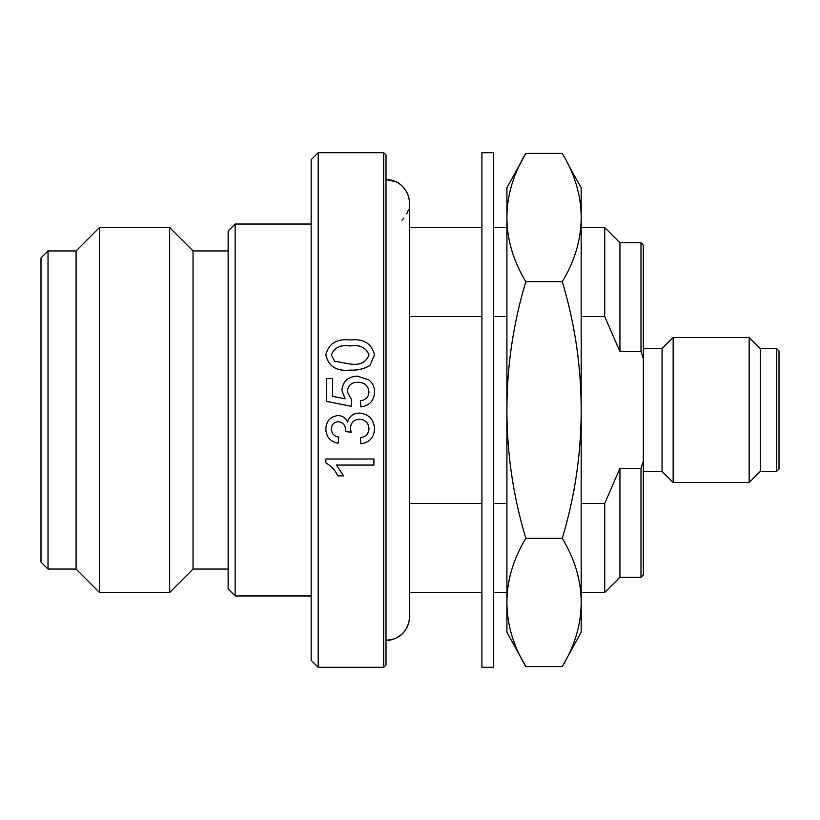 <?xml version="1.0" encoding="UTF-8"?>
<svg xmlns="http://www.w3.org/2000/svg" width="820" height="820" viewBox="0 0 820 820"><rect width="100%" height="100%" fill="white"/><g stroke="black" fill="none" stroke-linecap="round" stroke-linejoin="round"><path stroke-width="1.23" d="M311.169 224.034L235.145 224.034L235.145 595.966L311.169 595.966M311.169 410L311.169 159.715L318.191 152.694L318.191 667.306L311.169 660.284L311.169 410M235.145 224.034L228.134 231.055L228.134 588.944L235.145 595.966M332.612 396.337L345.066 398.776L341.858 390.238C342.934 381.218 348.121 376.534 357.417 376.175L368.682 379.834C372.608 382.909 374.555 386.958 374.514 391.981L374.514 392.001C374.094 400.693 369.584 405.674 360.954 406.915L360.339 400.755C365.699 400.098 368.58 397.167 368.969 391.95C368.262 385.543 364.531 382.335 357.776 382.325C351.257 382.376 347.803 385.584 347.403 391.929L351.718 400.139L351.093 406.3L326.452 401.38L326.452 378.625L332.612 378.625L332.612 396.337L332.612 378.625M374.514 354.978L369.881 365.505C363.988 368.969 357.428 370.507 350.191 370.107C336.651 371.491 328.533 366.448 325.837 354.978L325.837 354.927C328.646 343.498 336.774 338.516 350.191 339.972C363.68 338.547 371.788 343.529 374.514 354.927L374.514 354.978M383.688 152.694L386.025 155.031L386.025 664.969L383.688 667.306L383.688 152.694L318.191 152.694M228.134 250.94L193.048 250.94L193.048 569.059L169.658 592.45L99.476 592.45L99.476 227.55L169.658 227.55L169.658 592.45M99.476 227.55L76.086 250.94L76.086 569.059L99.476 592.45M76.086 250.94L48.021 250.94L48.021 569.059L76.086 569.059M48.021 250.94L41 257.951L41 562.048L48.021 569.059M643.331 471.397L662.047 471.397L662.047 348.603L643.331 348.603M581.185 316.582L604.729 316.582L619.941 351.606L640.994 351.606L643.331 358.688L643.331 574.912L640.994 577.249L619.941 577.249L619.941 468.394L604.729 503.418L581.185 503.418M662.047 471.397L673.159 482.508L673.159 337.491L662.047 348.603M776.663 471.397L776.663 348.603L779 350.939L779 469.06L776.663 471.397L760.283 471.397L749.172 482.508L749.172 337.491L673.159 337.491M760.283 471.397L760.283 348.603L749.172 337.491M360.339 437.695L360.339 437.675C365.771 436.875 368.651 433.882 368.969 428.696C368.529 422.802 365.341 419.645 359.385 419.245C353.82 419.676 350.847 422.679 350.447 428.255L351.093 432.232L345.548 431.597L345.62 430.695C345.63 425.426 343.18 422.423 338.25 421.716C333.894 422.126 331.608 424.555 331.382 429.024C331.649 433.636 334.119 436.322 338.773 437.06L338.158 443.21C330.368 441.703 326.257 437.039 325.837 429.219C326.155 421.142 330.224 416.591 338.055 415.545C342.545 415.771 345.722 417.954 347.588 422.095C349.279 416.201 353.225 413.188 359.437 413.085C368.867 414.059 373.899 419.338 374.514 428.921L374.514 428.942C374.022 437.542 369.512 442.503 360.954 443.825L360.339 437.695C365.771 436.896 368.651 433.903 368.969 428.716M336.446 465.022L343.529 475.805L337.85 475.866C335.195 470.331 331.188 466.016 325.837 462.931L325.837 458.995L373.899 458.995L325.837 459.036M506.914 503.418L493.599 503.418M481.904 503.418L409.416 503.418M619.941 577.249L604.729 592.45L604.729 503.418M409.416 316.582L481.904 316.582M493.599 316.582L506.914 316.582M643.331 461.311L640.994 468.394L619.941 468.394M604.729 316.582L604.729 227.55L581.185 227.55M643.331 358.688L643.331 245.088L640.994 242.751L640.994 351.606M619.941 351.606L619.941 242.751L604.729 227.55M640.994 468.394L640.994 577.249M373.899 459.036L373.899 465.073L336.446 465.073L343.529 475.866M350.447 428.255L351.093 432.232M345.548 431.597L345.62 430.715M331.382 429.024C331.649 433.657 334.119 436.342 338.773 437.091M325.837 429.219L325.837 429.198C326.165 421.152 330.234 416.591 338.055 415.545L338.055 415.545C342.545 415.771 345.722 417.954 347.588 422.105L347.588 422.095C349.279 416.201 353.225 413.198 359.437 413.085L359.437 413.085C368.867 414.059 373.889 419.348 374.514 428.942M360.339 400.755L360.954 406.915C369.584 405.664 374.094 400.693 374.514 391.981M368.969 391.95C368.262 385.523 364.531 382.304 357.776 382.304L357.776 382.325C351.257 382.356 347.803 385.554 347.403 391.919M351.718 400.139L351.093 406.3L326.452 401.369M341.858 390.217L345.066 398.776M374.514 354.927L369.881 365.505M369.881 365.464C363.988 368.928 357.428 370.466 350.191 370.076L350.191 370.107M350.191 370.076C336.651 371.46 328.523 366.407 325.837 354.927M368.969 354.927C366.058 347.465 359.795 344.472 350.171 345.927C340.566 344.461 334.304 347.485 331.382 354.988L334.673 361.251L350.171 363.988C359.806 365.453 366.068 362.43 368.969 354.927M368.969 354.978C366.058 347.526 359.795 344.533 350.171 345.978L350.171 345.927M350.171 345.978C340.577 344.523 334.314 347.536 331.382 355.039M401.892 220.17A23.39 23.39 -0 0 0 403.87 218.099M406.751 213.835A23.39 23.39 -0 0 0 408.37 209.91M409.262 205.635A23.39 23.39 -0 0 0 386.025 179.59L395.824 181.743C399.381 182.501 409.549 190.998 409.416 202.981L409.416 617.019A23.39 23.39 180 0 1 386.025 640.41L394.574 638.79M481.904 152.694L481.904 667.306L493.599 667.306L493.599 152.694L481.904 152.694M506.914 602.444L506.914 632.22L525.835 666.598C513.248 645.678 506.944 624.297 506.914 602.444C506.944 580.601 513.248 559.22 525.835 538.299C513.248 496.459 506.944 453.696 506.914 410L506.914 602.444M519.203 654.339L525.835 666.598L562.264 666.598C574.851 645.678 581.154 624.297 581.185 602.444C581.154 580.601 574.851 559.22 562.264 538.299C574.851 496.459 581.154 453.696 581.185 410C581.154 366.304 574.851 323.541 562.264 281.701C574.851 260.78 581.154 239.399 581.185 217.556C581.154 195.703 574.851 174.322 562.264 153.401L525.835 153.401L506.914 187.78L506.914 410C506.944 366.304 513.248 323.541 525.835 281.701C513.248 260.78 506.944 239.399 506.914 217.556C506.944 195.703 513.248 174.322 525.835 153.401L519.039 166.009M562.264 666.598L581.185 632.22L581.185 187.78L569.07 166.009M562.264 538.299L525.835 538.299M562.264 281.701L525.835 281.701M193.048 250.94L169.658 227.55M776.663 348.603L760.283 348.603M383.688 667.306L318.191 667.306M228.134 569.059L193.048 569.059M604.729 592.45L581.185 592.45M506.914 592.45L493.599 592.45M481.904 592.45L409.416 592.45M506.914 227.55L493.599 227.55M481.904 227.55L409.416 227.55M640.994 242.751L619.941 242.751M749.172 482.508L673.159 482.508M395.865 638.237L401.831 634.26L404.25 631.687M406.392 628.509L408.514 623.456M409.252 619.787L409.416 617.019"/></g></svg>
